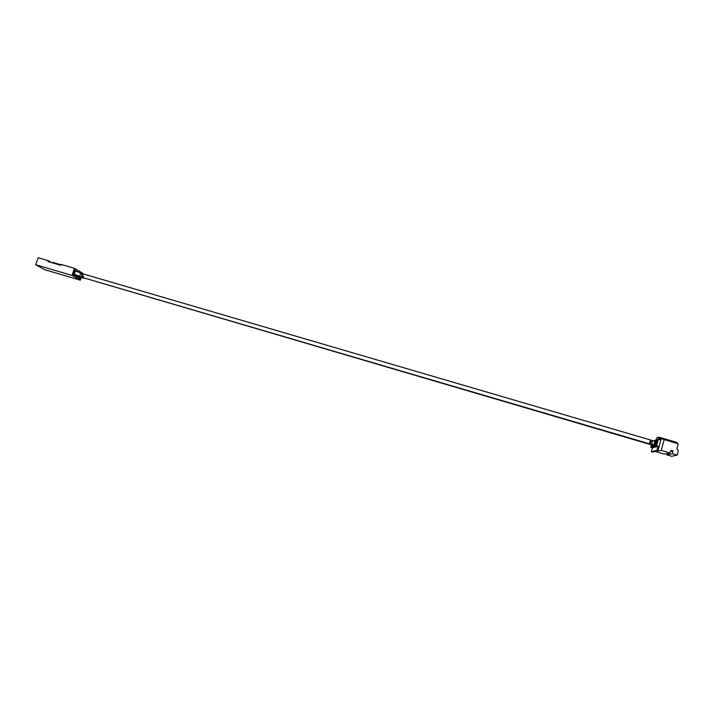 <?xml version="1.0" encoding="UTF-8"?>
<svg xmlns="http://www.w3.org/2000/svg" width="714" height="714" viewBox="0 0 714 714"><rect width="100%" height="100%" fill="white"/><g stroke="black" fill="none" stroke-linecap="round" stroke-linejoin="round"><path stroke-width="1.07" d="M78.513 277.335L79.504 277.55M75.773 275.738L76.166 276.202L77.192 275.461M72.98 274.122L74.006 274.372M82.521 273.712L82.69 273.221L74.47 268.33L61.261 264.466L60.949 265.358L47.999 261.574L48.302 260.681L51.756 262.672M44.687 269.696L35.7 264.751L72.034 275.425L80.307 280.165L44.687 269.696M48.302 260.681L38.154 257.718L35.7 264.751M74.47 268.33L72.034 275.425M78.888 276.256L78.379 277.719L80.28 278.817L80.602 277.907M79.513 272.543L80.298 273.159L80.468 274.703C79.593 276.157 78.558 276.363 77.362 275.301L74.22 274.453M78.442 272.043L77.201 271.579M76.014 275.024L75.63 276.139L77.558 277.246L78.04 275.863M76.3 271.284L74.497 269.713L72.846 274.524L74.8 275.658L75.122 274.729M81.039 278.023L80.307 280.165M75.648 271.088L74.443 269.874M75.791 270.677L76.452 270.865M74.194 275.309L74.461 274.533M75.015 270.936L74.256 270.436M76.96 276.898L77.424 275.55M79.691 278.478L79.95 277.719M61.136 264.832L52.765 262.377L52.577 262.913M75.238 270.981L75.148 270.936C73.899 271.739 73.542 272.891 74.06 274.408L74.149 274.444M650.115 444.019L649.356 443.813L650.481 439.985L649.347 443.805L82.476 277.478L82.297 275.336L83.476 273.989L82.297 275.336L82.476 277.478L83.654 276.139M79.272 276.416L79.718 277.639M649.401 444.242L84.377 278.041M650.142 444.037L651.275 440.217L83.476 273.989L82.815 273.801L81.637 275.14L81.824 277.291L82.449 277.469M653.962 445.036L653.497 446.705L655.327 447.089L653.756 446.625L654.176 445.099M655.238 441.252L655.514 440.217L656.291 440.449M655.015 441.181L655.514 440.217M654.158 447.419L652.605 446.955L655.059 447.16M654.033 440.913L655.113 440.815M653.024 445.438L652.605 446.955M654.925 446.295L656.496 446.759L654.925 446.295L656.693 439.842L657.469 440.074M654.658 446.366L656.693 439.842M652.81 445.375L652.355 447.035M651.525 444.974L650.838 447.473L653.015 447.74L651.471 447.285L652.061 445.152M658.29 439.342L657.612 439.556L655.836 446.027L658.094 446.304L657.005 450.275L657.96 450.561L661.218 438.646L660.271 438.369L659.879 439.797L658.29 439.342L656.505 445.839L658.094 446.304M652.373 447.919L651.32 451.775L652.239 452.051L661.226 450.4L669.884 452.944L671.142 450.338L673.052 450.9L672.302 453.649L677.175 455.086L678.3 450.953L676.89 448.562L678.175 443.822L661.218 438.646M677.175 455.086L671.633 456.282L666.885 454.889L667.251 453.56M672.302 453.649L666.885 454.889M650.838 447.473L651.471 447.285M653.015 447.74L653.899 447.491M655.327 447.089L656.237 446.83M656.496 446.759L657.415 446.491M655.836 446.027L656.505 445.839M654.39 440.6L656.309 439.637L656.8 437.843L658.87 437.164L676.988 442.448L676.729 443.403M673.052 450.9L670.58 451.489M651.32 451.775L657.005 450.275M660.271 438.369L658.37 438.976L658.87 437.164M652.239 452.051L661.226 450.4L664.154 439.726M669.884 452.944L664.538 454.193L656.112 451.712M650.151 444.046L654.568 445.206L655.613 441.368M651.088 444.813L653.364 445.545L653.783 444.983M75.898 271.168L74.613 272.48L74.809 274.64M82.824 277.585L83.806 278.264M80.512 276.871L82.583 277.916M79.914 276.657L80.218 277.782L83.074 278.049M652.275 444.59L651.775 442.198L653.105 440.69L654.818 441.136M653.765 444.965L654.863 441.136L655.657 441.377M653.105 440.69L651.23 440.217M649.731 443.921L649.419 444.26L650.882 444.733L652.257 444.59M652.614 445.313L652.989 444.76M82.815 273.801L80.298 273.159C78.451 271.989 81.057 272.98 75.809 271.133L75.148 270.936M81.789 277.282L78.138 275.899M83.154 278.076L82.012 277.808L82.851 277.692M80.28 277.808L79.656 277.63"/></g></svg>
